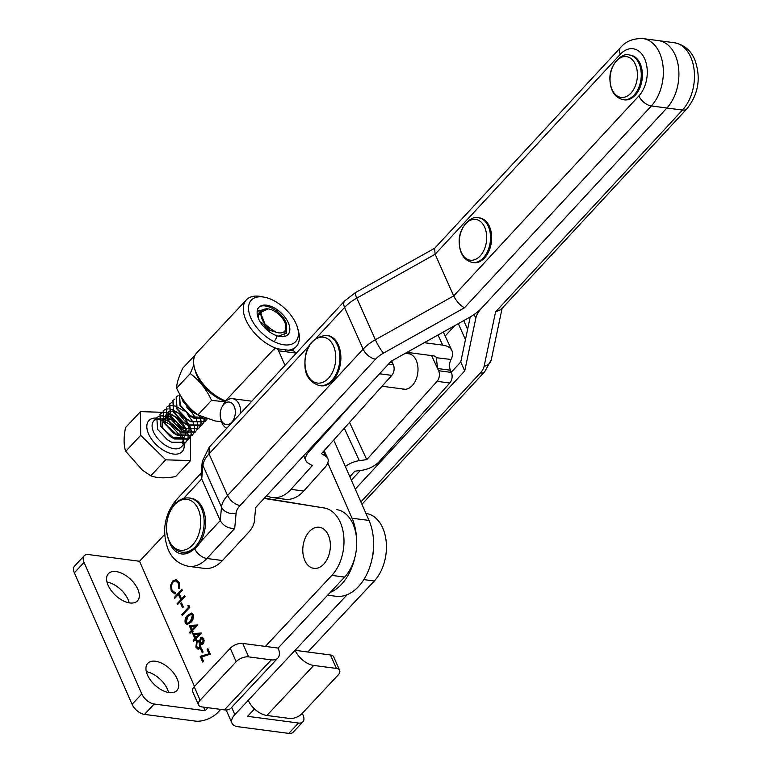 <?xml version="1.0" encoding="UTF-8"?>
<svg xmlns="http://www.w3.org/2000/svg" width="772" height="772" viewBox="0 0 772 772"><rect width="100%" height="100%" fill="white"/><g stroke="black" fill="none" stroke-linecap="round" stroke-linejoin="round"><path stroke-width="1.16" d="M203.046 509.105A27.309 17.988 97.5 0 1 202.119 538.547A27.309 17.988 97.5 0 1 183.755 552.366L182.414 552.192A27.309 17.988 97.5 0 0 200.778 538.373A27.309 17.988 97.5 0 0 201.695 508.922A27.309 17.988 97.5 0 0 189.545 498.036L190.887 498.22A27.309 17.988 97.5 0 1 203.046 509.105M491.667 237.38A22.571 14.871 97.5 0 1 473.69 262.663L472.541 262.509A22.571 14.871 97.5 0 0 490.519 237.226A22.571 14.871 97.5 0 0 478.437 217.762L479.586 217.907A22.571 14.871 97.5 0 1 491.667 237.38M202.274 461.395L209.173 447.249L209.029 453.868A32.241 16.521 156 0 0 202.959 465.419A11.377 9.389 5.3 0 1 202.274 461.395L201.01 475.07L201.714 478.91L220.261 520.569C223.32 525.886 228.136 528.521 234.698 528.482L206.906 558.484L222.471 560.54L248.246 532.709A32.241 16.521 156 0 0 254.393 521.061L255.648 507.571L391.153 361.238L469.463 317.388A32.241 16.521 156 0 0 481.709 308.009L666.902 108.012L481.709 308.009A32.241 16.521 -24 0 0 475.813 318.228L464.725 370.927L355.274 489.12M222.471 560.54A37.934 24.984 97.5 0 1 204.271 568.385L188.706 566.339A37.934 24.984 97.5 0 0 206.906 558.484A11.377 6.272 42.8 0 1 194.621 548.824M209.173 447.249L344.717 300.868L355.438 292.598A11.377 1.718 60.8 0 0 356.828 298.098L435.138 254.258L453.685 295.917L638.878 95.921A26.557 17.486 -82.5 0 0 644.668 58.826A26.557 17.486 -82.5 0 0 620.331 54.262L435.138 254.258L434.617 248.352L620.476 47.642C625.706 41.292 633.233 38.272 643.047 38.6L658.612 40.646A37.934 24.984 97.5 0 1 675.172 55.024A37.934 24.984 97.5 0 1 666.902 108.012L651.346 105.957L464.435 307.806L383.51 353.113A20.863 10.692 156 0 0 375.588 359.183L240.053 505.554A20.863 10.692 156 0 0 236.126 513.033L234.698 528.482M200.218 542.205L220.261 520.569L221.506 507.079A32.241 16.521 -24 0 1 227.576 495.518C230.49 501.009 234.649 504.348 240.053 505.554M344.717 300.868A11.377 6.272 42.8 0 0 344.582 307.478A32.241 16.521 156 0 1 356.828 298.098L375.375 339.757L453.685 295.917C456.513 301.485 460.093 305.451 464.435 307.806M495.556 311.907L500.989 309.572L686.848 108.862A11.377 6.272 -137.2 0 1 682.467 110.058A37.934 24.984 97.5 0 0 690.728 57.08A37.934 24.984 97.5 0 0 674.178 42.701L658.612 40.646A37.934 24.984 97.5 0 1 675.172 55.024A37.934 24.984 97.5 0 1 666.902 108.012L682.467 110.058L495.556 311.907L484.102 366.362A20.863 10.692 -24 0 1 480.29 372.972L360.891 501.916M470.225 316.954L460.749 362L464.725 370.927M460.749 362L451.263 372.239M360.312 470.466L351.337 480.145M454.785 325.61L445.154 336.013M340.703 354.145A25.418 16.743 97.5 0 1 320.641 385.797L319.656 385.662A25.418 16.743 97.5 0 0 339.719 354.01A25.418 16.743 97.5 0 0 326.295 335.27L327.28 335.405A25.418 16.743 97.5 0 1 340.703 354.145M312.1 529.167A20.728 13.655 97.5 0 1 329.634 539.01A20.728 13.655 97.5 0 1 321.055 566.465A20.728 13.655 97.5 0 1 303.521 556.631A20.728 13.655 97.5 0 1 312.1 529.167M642.401 74.594A22.571 14.871 97.5 0 1 624.432 99.877L623.284 99.723A22.571 14.871 97.5 0 0 641.262 74.44A22.571 14.871 97.5 0 0 629.18 54.976L630.319 55.121A22.571 14.871 97.5 0 1 642.401 74.594M406.641 353.508A18.017 11.87 97.5 0 1 408.369 353.547A18.017 11.87 97.5 0 1 417.806 366.169A18.017 11.87 97.5 0 1 412.47 385.363A18.017 11.87 97.5 0 1 403.659 389.271A18.017 11.87 97.5 0 1 401.98 388.856M266.649 495.692A37.934 24.984 -82.5 0 0 272.458 497.583A37.934 24.984 -82.5 0 0 290.996 489.351L312.293 465.651L308.086 463.075A17.061 8.897 -24.8 0 1 305.992 460.816A17.061 8.897 -24.8 0 1 308.752 451.977L361.431 393.334M391.761 360.891L393.334 364.76A7.585 4.999 97.5 0 1 391.79 375.385L321.48 453.656L325.688 456.223A17.061 8.897 -24.8 0 1 327.782 458.481A17.061 8.897 -24.8 0 1 325.022 467.321L303.734 491.031A37.934 24.984 97.5 0 1 285.186 499.262L272.458 497.583M424.262 342.7L442.694 345.123A26.557 13.838 -24.8 0 1 451.89 350.565A26.557 13.838 -24.8 0 1 451.031 359.472C449.343 362.734 449.101 366.314 450.317 370.203L451.33 372.403A7.585 4.999 97.5 0 1 449.796 383.018L379.486 461.289A17.061 8.897 -24.8 0 1 362.174 470.206L354.734 471.238L349.832 476.7M345.364 466.52A17.061 8.897 -24.8 0 1 359.318 460.652L366.758 459.62L437.068 381.339A7.585 4.999 -82.5 0 0 438.602 370.724L437.589 368.524L436.296 357.532A9.486 4.941 155.2 0 0 433.111 355.796L407.018 352.35M349.542 422.419L366.758 459.62M436.402 357.735L451.031 359.472M363.805 579.608L374.304 580.998L307.816 652.002L330.455 654.984A9.486 4.825 156.3 0 1 333.736 656.933L339.641 670.385A9.486 4.825 156.3 0 0 336.36 668.427L330.455 654.984M254.509 708.928L247.59 716.319L298.523 723.026A11.377 6.301 -136.9 0 0 302.894 721.839A11.377 6.301 -136.9 0 0 303.078 715.181L302.257 713.328M366.565 513.563L365.967 513.476L366.565 513.563A37.934 24.984 -82.5 0 1 386.096 540.796A37.934 24.984 -82.5 0 1 374.304 580.998M347.197 594.662L295.078 650.323A17.071 9.457 43.1 0 0 313.721 665.445L266.88 715.48L289.51 718.452A9.486 4.825 156.3 0 0 301.987 713.627L338.03 675.124A9.486 4.825 156.3 0 0 339.641 670.385M266.88 715.48A17.071 9.457 -136.9 0 1 248.237 700.349L234.852 714.64A17.071 8.695 156.3 0 0 231.957 723.181A17.071 8.695 156.3 0 0 237.873 726.693L288.805 733.4L298.523 723.026M248.237 700.349L295.078 650.323L307.816 652.002M313.721 665.445L336.36 668.427M302.894 721.839L293.177 732.213A11.377 6.301 -136.9 0 1 288.805 733.4M371.969 559.237A37.934 24.984 -82.5 0 0 373.542 540.931M147.462 674.969A19.918 11.03 43.1 0 0 161.956 690.149A19.918 11.03 43.1 0 0 176.846 690.535A19.918 11.03 43.1 0 0 177.164 678.877A19.918 11.03 43.1 0 0 162.68 663.698A19.918 11.03 43.1 0 0 147.78 663.312A19.918 11.03 43.1 0 0 147.462 674.969M168.576 692.523A19.918 11.03 43.1 0 0 167.456 689.251A19.918 11.03 43.1 0 0 146.342 671.698M108.099 585.292A19.918 11.03 43.1 0 0 122.584 600.481A19.918 11.03 43.1 0 0 137.484 600.867A19.918 11.03 43.1 0 0 137.802 589.21A19.918 11.03 43.1 0 0 123.308 574.03A19.918 11.03 43.1 0 0 108.418 573.644A19.918 11.03 43.1 0 0 108.099 585.292M129.214 602.845A19.918 11.03 43.1 0 0 128.094 599.583A19.918 11.03 43.1 0 0 106.98 582.03M200.575 648.808L201.347 647.988L203.113 652.012L202.341 652.832L200.575 648.808L201.646 648.673M192.73 633.542L201.328 633.03L196.098 638.618L196.628 639.824L195.847 640.654L195.326 639.448L193.579 641.31L193.164 640.364L194.911 638.512L192.73 633.542L201.318 633.021M185.261 623.014C184.614 619.839 185.425 617.262 187.692 615.284L191.504 613.036L193.203 614.531C193.888 617.725 193.087 620.35 190.819 622.386L187.046 624.558L185.261 623.014L186.11 623.129C185.463 619.955 186.274 617.378 188.542 615.39L187.692 615.284M180.793 603.743L181.565 602.922L183.331 606.946L182.559 607.767L180.793 603.743L181.864 603.607M174.771 593.822L171.191 590.956L170.622 585.234L172.735 581.027L175.968 579.608L179.133 582.464L179.548 588.718L178.737 588.38L178.332 583.236L175.698 580.862L173.092 582.02C171.201 584.472 170.834 587.174 171.963 590.126L174.868 592.52L174.289 593.793M175.582 592.616L174.868 592.52M265.375 646.405L278.103 648.084L344.592 577.08L331.854 575.401L265.375 646.405L242.736 643.423A9.486 4.825 -23.7 0 0 230.268 648.258L194.216 686.762A9.486 4.825 -23.7 0 0 192.604 691.5L198.51 704.952A9.486 4.825 -23.7 0 1 200.122 700.204L194.216 686.762M331.854 575.401A37.934 24.984 -82.5 0 0 343.656 535.208A37.934 24.984 -82.5 0 0 324.124 507.966L264.101 498.432M164.677 534.427L139.539 561.273L194.496 686.462M203.567 707.133L205.149 710.732L154.217 704.016A11.377 6.301 43.1 0 1 141.787 693.932L84.051 562.412A11.377 6.301 43.1 0 1 84.235 555.753A11.377 6.301 43.1 0 1 88.606 554.566L139.539 561.273M207.967 707.712L205.149 710.732M174.327 597.451L181.883 589.383L182.288 590.319L179.191 593.629L181.545 598.995L184.643 595.685L185.058 596.621L177.502 604.688L177.097 603.752L180.773 599.825L178.419 594.459L174.742 598.387L174.327 597.451L175.176 597.557L182.182 590.078M187.876 605.634L188.918 605.422L189.767 607.352L182.211 615.419L181.806 614.483L188.58 607.246L187.876 605.634L189.034 605.682M189.198 625.494L197.796 624.982L192.566 630.57L193.096 631.776L192.315 632.606L191.784 631.399L190.047 633.262L189.632 632.326L191.379 630.463L189.198 625.494L197.786 624.973M197.931 649.088L195.876 647.197L196.657 641.165L198.365 640.432L199.639 641.021L200.566 637.788L202.1 637.18L203.847 638.782L203.19 643.848L200.961 644.041L199.842 648.21L197.844 649.078M208.874 653.479L207.128 649.493L207.9 648.663L210.322 654.164L201.608 657.011L203.48 661.266L202.708 662.096L200.17 656.325L209.723 653.585L207.977 649.599L207.128 649.493M278.103 648.084A17.071 9.457 -136.9 0 1 277.833 658.072A17.071 9.457 -136.9 0 1 271.271 659.857L224.43 709.883L201.801 706.901A9.486 4.825 -23.7 0 1 198.51 704.952M224.43 709.883A17.071 9.457 43.1 0 0 230.992 708.098L277.833 658.072M271.271 659.857L248.642 656.875A9.486 4.825 -23.7 0 0 236.164 661.71L200.122 700.204M264.381 498.133L324.124 507.966M220.695 709.391L217.878 712.402A17.071 8.695 -23.7 0 1 195.432 721.106L144.499 714.389L154.217 704.016M84.235 555.753L74.527 566.127A11.377 6.301 43.1 0 0 74.344 572.785L132.07 704.305A11.377 6.301 43.1 0 0 144.499 714.389M344.592 577.08A37.934 24.984 -82.5 0 0 356.384 536.887A37.934 24.984 -82.5 0 0 336.853 509.645M178.332 583.236L179.181 583.342L179.587 588.486L178.737 588.38M179.181 583.342L176.122 580.959M175.62 593.929L171.191 590.956M172.04 591.072L171.471 585.34L170.622 585.234M172.735 581.027L173.575 581.142L171.519 585.108M173.575 581.142L176.392 579.695M184.952 596.38L182.395 599.111L181.545 598.995M178.052 604.109L177.097 603.752M177.946 603.868L181.623 599.931L180.773 599.825M181.623 599.931L179.268 594.565L178.419 594.459M183.099 607.188L181.642 603.858M182.761 614.84L181.806 614.483M182.655 614.599L189.43 607.352L188.58 607.246M189.43 607.352L188.725 605.74M188.542 615.39L191.9 613.142M187.471 624.567L186.11 623.129M187.75 623.274L189.188 623.187L191.253 621.557L193.299 615.506L191.581 614.444M192.45 615.39L191.176 614.319L188.107 616.22L186.052 622.222L187.297 623.284L190.404 621.45L192.45 615.39L193.299 615.506M191.253 621.557L190.404 621.45M189.188 623.187L188.339 623.081M192.865 632.027L191.784 631.399M190.588 632.683L189.632 632.326M190.481 632.432L192.228 630.57L191.379 630.463M192.228 630.57L190.047 625.609M192.151 629.634L193 629.74L196.281 626.237L190.78 626.517L192.151 629.634L195.432 626.131M196.397 640.075L195.326 639.448M194.119 640.731L193.164 640.364M194.013 640.48L195.76 638.618L194.911 638.512M195.76 638.618L193.579 633.658M195.683 637.682L196.532 637.788L199.813 634.285L194.312 634.565L195.683 637.682L198.964 634.179M202.254 644.417L200.961 644.041M198.78 649.204L195.876 647.197M196.725 647.312L196.262 644.118M196.599 642.815L197.507 641.281L196.657 641.165M197.507 641.281L198.79 640.548M200.382 641.117L199.639 641.021M200.759 639.023L201.415 637.894L200.566 637.788M201.415 637.894L202.525 637.296M198.568 647.795L200.662 646.83M201.01 644.051L198.751 641.735M202.254 643.221L203.924 642.603M204.242 641.001L203.905 639.67L201.82 638.849M203.654 642.989L202.804 642.873L203.055 639.554L200.971 638.733L202.264 638.541M203.905 639.67L203.055 639.554M200.971 638.733L200.643 642.179L201.82 643.259L202.804 642.873M199.417 647.283L199.88 643.028L198.327 641.609L197.043 642.13L196.657 646.386L198.143 647.804L200.266 647.399M200.73 643.144L199.88 643.028M202.882 652.253L201.424 648.924M203.248 661.517L201.019 656.441L200.17 656.325M201.019 656.441L209.723 653.585M225.231 401.334A30.349 16.81 -136.9 0 1 196.87 375.52A30.349 16.81 -136.9 0 1 195.326 371.178L194.467 367.954A34.142 18.914 43.1 0 0 196.194 372.837A34.142 18.914 43.1 0 0 225.492 400.938M284.8 349.745L281.558 349.32M250.842 317.91A30.349 16.81 43.1 0 0 281.838 344.428A30.349 16.81 43.1 0 0 297.664 328.206A30.349 16.81 43.1 0 0 296.12 323.873A30.349 16.81 43.1 0 0 264.603 297.239A30.349 16.81 43.1 0 0 250.842 317.91M297.664 328.206L298.523 331.429A34.142 18.914 -136.9 0 1 296.236 346.531A34.142 18.914 -136.9 0 1 288.236 350.198A34.142 18.914 -136.9 0 0 289.452 350.025L289.616 350.382M274.195 349.861L274.012 349.069L275.961 348.249A34.142 18.914 -136.9 0 0 277.476 348.78A34.142 18.914 -136.9 0 1 245.853 319.84A34.142 18.914 -136.9 0 1 246.413 299.854A34.142 18.914 -136.9 0 1 261.332 296.583L264.603 297.239M260.347 313.403L258.427 313.886M258.234 314.465L260.328 314.156M261.004 311.097A16.125 8.926 43.1 0 0 259.556 312.168A16.125 8.926 43.1 0 0 259.199 312.602L258.109 317.659M259.537 312.187L260.946 311.212M257.192 311.164A19.918 11.03 -136.9 0 1 270.789 306.281A19.918 11.03 -136.9 0 1 288.332 322.841A19.918 11.03 -136.9 0 1 279.31 336.409A19.918 11.03 -136.9 0 1 258.63 318.933A19.918 11.03 -136.9 0 1 257.616 316.086A19.918 11.03 -136.9 0 1 257.182 311.299L257.192 311.164C257.935 299.44 281.259 308.578 286.354 323.613L286.306 333.224L278.229 336.158M267.054 308.703L257.182 311.299M246.413 299.854L196.754 352.852A34.142 18.914 43.1 0 0 194.467 367.954M260.415 312.843L259.189 312.602M285.457 350.295L286.113 351.434M272.844 350.305L274.002 349.06M226.206 400.272L226.514 399.761L226.698 400.562M327.646 595.183L335.839 596.264A47.41 31.227 -82.5 0 0 367.897 571.888A47.41 31.227 -82.5 0 0 369.016 520.444L333.736 440.011M295.85 353.644L295.579 353.026L278.595 350.787A5.694 3.744 -82.5 0 0 276.106 348.606A5.694 3.744 -82.5 0 0 273.394 349.755L225.897 400.456A5.694 3.744 -82.5 0 0 224.604 402.598M356.558 538.692A47.41 31.227 -82.5 0 0 352.042 518.215L327.791 462.92M284.993 365.368L278.595 350.787M330.223 592.423A47.41 31.227 -82.5 0 0 354.985 557.008M276.106 348.606L293.08 350.835A5.694 3.744 97.5 0 1 295.579 353.026M231.687 422.303A11.377 7.498 -82.5 0 0 234.234 406.429A11.377 7.498 -82.5 0 0 223.822 404.364A11.377 7.498 -82.5 0 0 221.969 407.027A11.377 7.498 -82.5 0 0 220.531 417.932A11.377 7.498 -82.5 0 0 231.687 422.303M221.969 407.027L222.867 405.3A15.17 9.997 97.5 0 1 225.337 401.749A15.17 9.997 97.5 0 1 232.565 398.67A15.17 9.997 97.5 0 1 240.661 413.252M226.775 428.238A15.17 9.997 97.5 0 1 220.956 419.843L220.531 417.932M195.316 354.792L182.752 368.196C178.679 376.987 176.634 383.626 176.605 388.123C181.671 399.192 188.764 408.127 197.912 414.911L215.272 421.01L221.448 421.628M225.289 401.807L211.538 400.369C206.481 389.3 199.379 380.374 190.23 373.58L176.605 388.123M190.23 373.58L193.84 364.963M211.538 400.369L197.912 414.911M169.406 413.203L177.782 418.048M180.696 420.788L186.467 429.193M186.65 429.618L187.934 433.806M187.982 434.096L188.098 437.203M188.069 437.425L187.442 439.837M187.364 440.011L185.685 442.298L171.548 442.192L167.389 439.789L157.594 429.386L156.832 417.652L158.685 416.388M166.163 416.658L174.54 421.502M177.464 424.243L183.157 432.494L171.731 419.987L166.781 418.019M185.56 429.936L183.157 432.494M180.995 421.637L177.174 418.019M197.352 414.487L193.299 412.142L183.504 401.739L181.709 397.512M181.198 396.692L183.254 402L193.048 412.402L199.089 415.597M206.886 419.061L194.216 417.99L190.057 415.597L180.262 405.194L179.393 393.585L180.021 405.454L189.815 415.857L193.975 418.25L207.06 419.119M206.799 419.273L205.111 421.56L190.983 421.444L186.824 419.051L177.029 408.649L176.267 396.914L178.11 395.65M176.141 397.049L176.778 408.909L186.573 419.321L190.732 421.715L204.87 421.821L206.626 419.36M204.319 418.125L204.29 419.92M204.262 420.142L203.634 422.554M203.557 422.728L201.878 425.015L187.741 424.909L183.582 422.506L173.787 412.103L173.025 400.369L174.877 399.105M172.899 400.504L173.536 412.364L183.34 422.776L187.5 425.169L201.627 425.275L203.393 422.824M203.461 422.641L204.04 420.18M204.059 419.949L204.04 418.009M199.659 415.915L200.884 419.978M200.932 420.267L201.048 423.374M201.029 423.596L200.402 426.009M200.315 426.192L198.636 428.47L184.508 428.363L180.349 425.97L170.544 415.558L169.792 403.824L171.635 402.559M169.666 403.968L170.303 415.828L180.098 426.231L184.257 428.624L198.385 428.74L200.151 426.279M200.228 426.096L200.797 423.635M200.816 423.413L200.643 420.238M200.585 419.949L199.186 415.654M190.414 410.414L196.185 418.829M196.368 419.244L197.651 423.432M197.7 423.731L197.806 426.829M197.786 427.061L197.159 429.473M197.082 429.647L195.393 431.934L181.266 431.818L177.106 429.425L167.312 419.022L166.549 407.288L168.392 406.014M166.424 407.423L167.061 419.283L176.856 429.686L181.024 432.079L195.152 432.195L196.908 429.734M190.713 411.264L186.892 407.645M175.881 406.294L184.257 411.138M187.181 413.869L192.527 421.406M193.135 422.699L194.409 426.897M194.457 427.186L194.573 430.293M194.544 430.515L193.917 432.928M193.84 433.102L192.16 435.389L178.023 435.273L173.864 432.88L164.069 422.477L163.307 410.743L165.16 409.469M163.191 410.878L163.828 422.738L173.623 433.14L177.782 435.543L191.91 435.649L192.489 435.08M172.648 409.749L181.015 414.593M183.939 417.324L189.709 425.739M189.893 426.154L191.176 430.351M191.224 430.641L191.331 433.748M191.311 433.97L190.684 436.383M190.607 436.556L188.918 438.843L174.79 438.728L170.631 436.334L160.837 425.932L160.074 414.197L161.917 412.933M159.949 414.332L160.586 426.192L170.38 436.605L174.54 438.998L188.677 439.104L190.433 436.643M190.51 436.469L191.089 434.009M191.109 433.777L190.925 430.612M190.867 430.313L189.458 425.999M184.238 418.183L180.262 414.448M168.585 405.947L171.278 405.464M171.548 405.474L175.476 406.159M165.343 409.401L168.045 408.928M170.988 409.276L172.243 409.614M162.101 412.856L164.803 412.383L162.303 412.306M165.063 412.383L169 413.068M162.178 412.296L140.475 411.64L125.518 427.601C123.568 437.656 123.636 445.56 125.73 451.321L142.405 470.138L150.791 475.793C157.025 478.206 165.305 478.457 175.63 476.546L190.588 460.585L190.375 437.02M276.202 332.259A15.17 8.405 43.1 0 0 285.572 324.549A15.17 8.405 43.1 0 0 276.849 312.766A15.17 8.405 43.1 0 0 269.042 309.061A15.17 8.405 43.1 0 0 264.989 324.037L270.181 328.525L276.202 332.259L269.312 330.175L263.599 326.527M284.482 335.058L286.055 326.353L285.572 324.549M269.042 309.061L268.038 308.858L260.473 312.535L264.989 324.037M140.475 411.64L140.687 435.36L165.739 459.832L190.588 460.585M190.134 436.634L188.05 434.597M184.469 431.094L177.628 424.417M173.681 420.566L167.437 414.467M165.739 459.832L150.791 475.793M140.687 435.36L125.73 451.321M158.868 416.311L161.56 415.838M161.83 415.838L165.758 416.533M276.53 336.737L276.463 337.267M276.279 338.049L274.928 340.423M260.318 322.127L262.412 323.198L270.181 330.57M196.127 413.512L191.292 410.665M187.258 406.892L183.524 400.224M202.553 417.363L192.517 416.803L188.05 414.12M171.066 424.185L168.827 421.039L168.576 411.852M168.846 411.659L172.851 411.032M173.256 411.1L178.216 413.078L188.426 425.218M188.561 425.642L189.101 429.994M189.063 430.303L187.49 433.748M187.22 434.009L176.325 434.086L165.594 424.503L165.343 415.307M165.613 415.114L169.608 414.487M170.023 414.554L174.974 416.533L185.184 428.672M185.328 429.107L185.859 433.449M185.83 433.767L184.257 437.213M183.987 437.473L173.092 437.55L162.352 427.958L161.946 418.887L166.376 417.951M175.041 504.29A25.669 16.907 97.5 0 1 198.414 509.597A25.669 16.907 97.5 0 1 192.247 545.322A25.669 16.907 97.5 0 1 168.875 540.024A25.669 16.907 97.5 0 1 175.041 504.29M472.734 219.509A20.564 13.549 97.5 0 1 486.688 237.158A20.564 13.549 97.5 0 1 473.255 260.096A20.564 13.549 97.5 0 1 459.301 242.456A20.564 13.549 97.5 0 1 472.734 219.509M236.126 513.033A11.377 9.389 5.3 0 1 221.506 507.079L202.959 465.419L201.714 478.91L183.553 498.529M168.74 540.024A26.557 17.486 -82.5 0 0 170.12 543.874A26.557 17.486 -82.5 0 0 192.392 550.397M309.147 345.75L209.029 453.868L227.576 495.518L363.13 349.137A32.241 16.521 -24 0 1 375.375 339.757A11.377 1.718 60.8 0 0 383.51 353.113M316.829 337.451L344.582 307.478L363.13 349.137A11.377 6.272 42.8 0 0 375.588 359.183M643.047 38.6A37.934 24.984 97.5 0 1 659.606 52.978A37.934 24.984 97.5 0 1 651.346 105.957A11.377 6.272 42.8 0 1 638.878 95.921M188.706 566.339C178.988 564.4 172.156 558.822 168.209 549.625C161.647 531.532 164.262 515.049 176.035 500.169A11.377 6.272 42.8 0 0 175.07 503.991M620.476 47.642A11.377 6.272 42.8 0 0 620.331 54.262M474.143 314.474L475.813 318.228M361.943 504.309L484.662 371.776A11.377 6.272 -137.2 0 1 480.29 372.972M484.662 371.776L491.262 359.781A11.377 9.158 -168.1 0 1 484.102 366.362M458.317 323.632L465.448 339.651M463.731 320.602L467.62 329.335M318.122 337.866A23.131 15.237 97.5 0 1 335.617 354.252A23.131 15.237 97.5 0 1 322.638 382.381A23.131 15.237 97.5 0 1 305.143 366.005A23.131 15.237 97.5 0 1 318.122 337.866M623.477 56.723A20.564 13.549 97.5 0 1 637.431 74.373A20.564 13.549 97.5 0 1 623.998 97.311A20.564 13.549 97.5 0 1 610.044 79.67A20.564 13.549 97.5 0 1 623.477 56.723M379.544 373.764L391.79 375.385M290.996 489.351L303.734 491.031M438.013 335L442.694 345.123M344.312 428.238L359.318 460.652M431.606 355.593L437.589 368.524L450.317 370.203M323.478 451.437L325.688 456.223M308.211 450.809L308.752 451.977M437.068 381.339L449.796 383.018M390.188 362.28L392.311 362.56M438.602 370.724L451.33 372.403M388.48 364.123L393.334 364.76M231.668 707.374L234.852 714.64M236.164 661.71L230.268 648.258M248.642 656.875L242.736 643.423M74.344 572.785L84.051 562.412M132.07 704.305L141.787 693.932M352.042 518.215L369.016 520.444M184.132 443.997A22.755 12.613 -136.9 0 1 160.489 448.3A22.755 12.613 -136.9 0 1 146.941 428.392A22.755 12.613 -136.9 0 1 156.455 418.057M178.766 430.487A18.962 10.509 43.1 0 0 171.895 423.654A18.962 10.509 43.1 0 0 169.126 421.821M168.392 421.396A18.962 10.509 43.1 0 0 162.545 419.119M162.188 419.042A18.962 10.509 43.1 0 0 158.559 418.781M158.308 418.8A18.962 10.509 43.1 0 0 155.722 419.495M156.832 417.652L153.85 420.846A18.962 10.509 43.1 0 0 163.481 443.968A18.962 10.509 43.1 0 0 181.526 446.776L186.129 441.864M183.07 443.765A18.962 10.509 43.1 0 0 183.254 441.053M183.234 440.802A18.962 10.509 43.1 0 0 182.433 437.184M182.308 436.836A18.962 10.509 43.1 0 0 179.278 431.181M189.545 498.036C171.809 495.971 161.512 523.686 168.943 540.525C172.6 547.888 177.087 551.777 182.414 552.192M478.437 217.762C471.451 215.002 458.124 227.663 459.195 242.601C459.716 253.805 464.165 260.434 472.541 262.509M176.035 500.169L201.202 473.004M355.438 292.598L434.79 248.179M502.07 308.404L491.262 359.781M674.178 42.701C683.905 44.651 690.737 50.228 694.675 59.415C701.237 77.509 698.631 93.991 686.848 108.862M382.043 386.232L405.387 389.3M326.295 335.27C311.299 337.518 304.187 347.882 304.959 366.343C305.509 376.34 310.412 382.777 319.656 385.662M405.281 353.325L410.038 353.952M629.18 54.976C622.193 52.216 608.857 64.877 609.938 79.815C610.459 91.019 614.908 97.648 623.284 99.723M443.311 332.028L451.89 350.565M324.163 450.665L327.782 458.481M303.647 455.741L305.992 460.816M231.957 723.181L226.167 709.989M175.698 580.862L176.547 580.978M191.176 614.319L192.025 614.425M187.297 623.284L188.146 623.4M201.82 643.259L202.669 643.365M198.143 647.804L198.993 647.92M198.327 641.609L199.176 641.725M292.298 350.739L296.236 346.531M251.817 401.199L232.565 398.67M180.6 436.325L170.477 424.668L163.133 420.605M162.709 420.46L158.617 419.553M158.337 419.543L155.616 419.814M182.588 443.91L182.346 441.063M181.661 438.728L180.812 436.74"/></g></svg>
